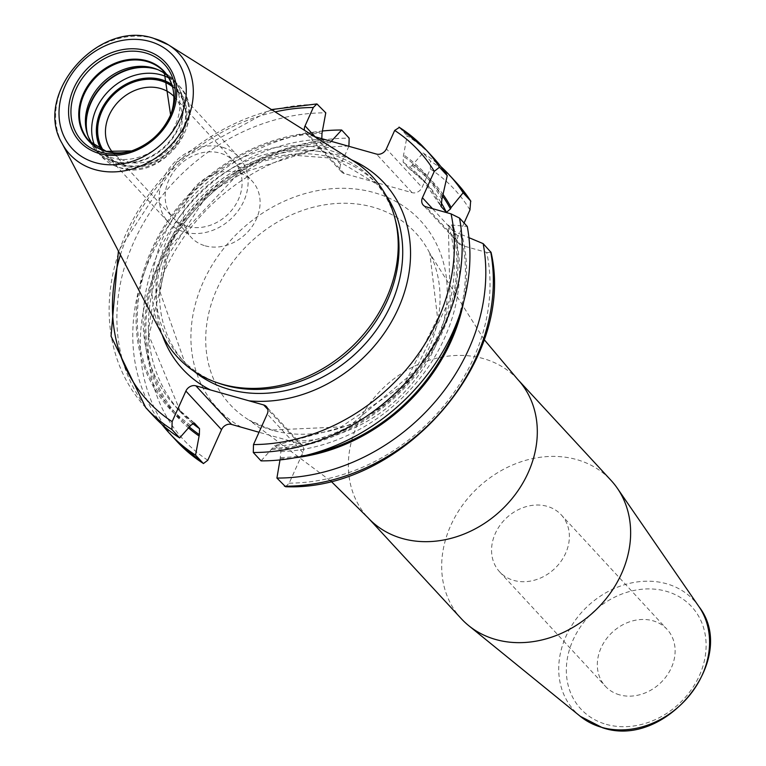 <?xml version="1.0" encoding="UTF-8"?>
<svg xmlns="http://www.w3.org/2000/svg" width="766" height="766" viewBox="0 0 766 766"><rect width="100%" height="100%" fill="white"/><g stroke="black" fill="none" stroke-linecap="round" stroke-linejoin="round"><path stroke-width="0.57" stroke-dasharray="3.83 2.87" d="M163.436 337.136A132.824 110.668 137.3 0 1 188.388 197.685A132.824 110.668 137.3 0 1 327.8 149.791A132.824 110.668 -42.7 0 1 353.758 161.243M395.505 220.551A131.149 109.279 -42.7 0 0 373.76 180.565A131.149 109.279 -42.7 0 0 329.476 153.803A131.149 109.279 137.3 0 0 182.806 212.383A131.149 109.279 137.3 0 0 181.13 358.593L184.836 362.615A131.149 109.279 137.3 0 1 186.511 216.395A131.149 109.279 137.3 0 1 333.191 157.815A131.149 109.279 -42.7 0 1 377.475 184.587L333.947 158.294L290.592 155.01L261.991 161.444L207.892 193.875L166.04 258.544L160.094 292.21L184.836 362.615A131.149 109.279 137.3 0 0 194.114 371.338M219.268 383.421A131.149 109.279 137.3 0 1 181.13 358.593M241.223 427.15A138.253 115.197 137.3 0 1 209.664 269.326A138.253 115.197 137.3 0 1 373.923 192.572A138.253 115.197 137.3 0 1 440.01 334.263A138.253 115.197 137.3 0 1 289.644 440.804L299.334 443.533L267.832 409.446M289.644 440.804L259.023 432.273M285.574 486.726L289.165 483.164L302.905 452.591A8.091 6.741 -42.7 0 0 302.072 445.19A8.091 6.741 -42.7 0 0 299.334 443.533M289.165 483.164A184.434 153.679 -42.7 0 0 486.726 252.464L461.659 245.398L426.001 206.801M464.091 223.002L458.097 236.34A8.091 6.741 -42.7 0 0 458.93 243.741A8.091 6.741 -42.7 0 0 461.659 245.398M469.96 209.922A184.434 153.679 -42.7 0 0 430.348 169.018L422.076 187.421L386.409 148.834M348.884 146.306L340.707 164.489A8.091 6.741 -42.7 0 0 341.55 171.89A8.091 6.741 -42.7 0 0 344.279 173.537L412.079 192.659A8.091 6.741 -42.7 0 0 422.076 187.421M461.304 618.698A101.926 84.921 137.3 0 1 462.607 505.072A101.926 84.921 137.3 0 1 576.597 459.552A101.926 84.921 -42.7 0 1 611.009 480.349M619.57 694.858A41.967 34.968 137.3 0 1 605.399 686.288A41.967 34.968 137.3 0 1 605.935 639.505A41.967 34.968 137.3 0 1 652.871 620.757A41.967 34.968 137.3 0 1 667.042 629.317A41.967 34.968 137.3 0 1 666.506 676.11A41.967 34.968 137.3 0 1 619.57 694.858M561.287 514.886A41.967 34.968 -42.7 0 1 560.75 561.679A41.967 34.968 -42.7 0 1 513.814 580.417A41.967 34.968 137.3 0 1 499.643 571.857A41.967 34.968 137.3 0 1 500.179 525.064A41.967 34.968 137.3 0 1 547.115 506.316A41.967 34.968 -42.7 0 1 561.287 514.886L667.042 629.317M279.992 459.926L280.892 451.614L274.793 445.563L261.043 460.883M314.558 136.626L308.612 134.95A8.091 6.741 137.3 0 1 305.883 133.303A8.091 6.741 137.3 0 1 304.418 130.258M321.385 138.55L327.915 145.339L331.238 141.327M430.348 169.018L430.559 161.109L423.033 152.961L411.955 165.571L408.613 168.07L403.175 162.229L403.347 156.264L407.148 135.774A190.437 158.667 137.3 0 1 433.269 157.614M399.392 127.386L407.148 135.774M486.726 252.464L491.073 252.416M423.033 152.961A190.437 158.667 137.3 0 1 440.823 166.557M463.631 301.957A173.643 144.678 -42.7 0 0 461.85 234.712L468.936 237.661M461.85 234.712L453.836 231.102L448.349 225.041L450.025 298.874L414.808 371.357L351.182 424.603L274.793 445.563M275.664 445.946A167.878 139.872 -42.7 0 0 448.608 225.443L451.854 225.013L467.27 226.439M280.193 458.748A173.643 144.678 -42.7 0 0 295.063 457.742M443.255 194.717A173.643 144.678 -42.7 0 0 412.481 164.403M188.733 428.117A173.643 144.678 137.3 0 1 163.34 252.445A173.643 144.678 137.3 0 1 331.113 141.461M161.875 424.345A190.437 158.667 137.3 0 1 157.193 244.153A190.437 158.667 137.3 0 1 322.706 130.976M153.554 416.11A190.437 158.667 137.3 0 1 142.888 224.151A190.437 158.667 137.3 0 1 325.78 112.832M190.227 426.499A173.643 144.678 137.3 0 1 151.582 249.783A173.643 144.678 137.3 0 1 322.515 132.154M271.585 449.441A173.643 144.678 -42.7 0 0 453.242 225.395M442.509 198.174A173.643 144.678 -42.7 0 0 403.874 155.086M89.316 141.136L95.204 147.512A50.987 42.484 137.3 0 0 112.42 157.92A50.987 42.484 -42.7 0 0 169.449 135.142A50.987 42.484 -42.7 0 0 170.1 78.295A50.987 42.484 -42.7 0 0 166.94 75.279M95.204 147.512A50.987 42.484 137.3 0 1 92.437 144.123M172.34 86.606A47.482 39.564 -42.7 0 1 177.808 140.58A47.482 39.564 -42.7 0 1 122.809 164.566A47.482 39.564 137.3 0 1 103.305 150.404M173.825 96.344A41.488 34.566 -42.7 0 1 174.37 96.918A41.488 34.566 -42.7 0 1 173.844 143.175A41.488 34.566 -42.7 0 1 127.443 161.703A41.488 34.566 137.3 0 1 113.435 153.238A41.488 34.566 137.3 0 1 112.899 152.645M205.183 245.829A41.488 34.566 -42.7 0 0 251.583 227.291A41.488 34.566 -42.7 0 0 252.11 181.044A41.488 34.566 -42.7 0 0 238.102 172.57A41.488 34.566 137.3 0 0 191.701 191.107A41.488 34.566 137.3 0 0 191.174 237.355A41.488 34.566 137.3 0 0 205.183 245.829M222.676 147.359A47.98 39.976 137.3 0 1 238.877 157.154A47.98 39.976 137.3 0 1 238.264 210.65A47.98 39.976 137.3 0 1 184.606 232.079A47.98 39.976 137.3 0 1 168.405 222.284A47.98 39.976 137.3 0 1 169.018 168.798A47.98 39.976 137.3 0 1 222.676 147.359M102.539 150.107A47.98 39.976 -42.7 0 0 106.417 155.211A47.98 39.976 -42.7 0 0 122.617 164.996A47.98 39.976 -42.7 0 0 176.276 143.568A47.98 39.976 -42.7 0 0 176.889 90.082A47.98 39.976 -42.7 0 0 172.111 85.811M187.182 226.343A41.488 34.566 137.3 0 1 168.884 179.924A41.488 34.566 137.3 0 1 220.101 153.095A41.488 34.566 137.3 0 1 238.398 199.514A41.488 34.566 137.3 0 1 187.182 226.343M62.017 143.242A74.283 61.893 137.3 0 1 75.968 65.254A74.283 61.893 137.3 0 1 153.937 38.472M385.442 194.516A131.149 109.279 -42.7 0 0 377.475 184.587L373.76 180.565M351.613 159.903A137.143 114.268 -42.7 0 0 337.816 154.962A137.143 114.268 137.3 0 0 199.754 198.04A137.143 114.268 137.3 0 0 162.268 334.886M207.797 460.232A184.434 153.679 137.3 0 1 164.566 271.068A184.434 153.679 137.3 0 1 348.98 146.086M272.744 430.339A126.4 105.315 137.3 0 1 249.189 420.161A126.4 105.315 137.3 0 1 223.701 275.865A126.4 105.315 137.3 0 1 373.032 207.165A126.4 105.315 137.3 0 1 429.783 253.268A126.4 105.315 137.3 0 1 404.879 385.365A126.4 105.315 137.3 0 1 272.744 430.339M517.682 379.361A101.926 84.921 -42.7 0 0 483.269 358.555A101.926 84.921 137.3 0 0 369.279 404.084A101.926 84.921 137.3 0 0 367.977 517.711M698.946 606.624A81.378 67.801 -42.7 0 0 666.439 583.721A81.378 67.801 -42.7 0 0 572.719 624.012A81.378 67.801 -42.7 0 0 580.264 716.306M606.308 724.368A75.394 62.822 -42.7 0 0 699.387 675.612A75.394 62.822 -42.7 0 0 666.133 591.247A75.394 62.822 -42.7 0 0 573.064 640.003A75.394 62.822 -42.7 0 0 606.308 724.368M302.905 452.591L267.238 413.994M120.425 254.906A184.434 153.679 137.3 0 1 275.176 111.893M176.965 441.436A190.437 158.667 137.3 0 1 166.299 249.486A190.437 158.667 137.3 0 1 349.191 138.167M340.707 164.489L315.104 136.779M344.279 173.537L308.612 134.95M412.079 192.659L376.422 154.062M456.68 182.94A190.437 158.667 -42.7 0 0 430.559 161.109M189.595 427.179A172.369 143.625 137.3 0 1 164.297 252.962A172.369 143.625 137.3 0 1 330.586 142.639M280.72 457.58A172.369 143.625 -42.7 0 0 311.772 453.855M458.451 318.302A172.369 143.625 -42.7 0 0 460.462 234.319M442.892 196.422A172.369 143.625 -42.7 0 0 411.955 165.571M145.799 407.713A190.437 158.667 137.3 0 1 135.132 215.763A190.437 158.667 137.3 0 1 318.034 104.444M190.753 425.331A172.369 143.625 137.3 0 1 152.654 250.089A172.369 143.625 137.3 0 1 321.979 133.322M272.112 448.263A172.369 143.625 -42.7 0 0 451.854 225.013M441.858 199.629A172.369 143.625 -42.7 0 0 403.347 156.264M193.865 422.708A167.878 139.872 137.3 0 1 175.452 406.555A167.878 139.872 137.3 0 1 164.613 239.902A167.878 139.872 137.3 0 1 321.806 139.288M192.266 423.158A167.878 139.872 137.3 0 1 180.68 412.223A167.878 139.872 137.3 0 1 169.851 245.56A167.878 139.872 137.3 0 1 327.044 144.946M458.097 236.34L432.493 208.63M440.804 205.853A167.878 139.872 -42.7 0 0 422.028 178.679A167.878 139.872 -42.7 0 0 403.175 162.229M280.892 451.614A167.878 139.872 -42.7 0 0 453.836 231.102M440.938 202.377A167.878 139.872 -42.7 0 0 427.256 184.347A167.878 139.872 -42.7 0 0 408.402 167.888M130.392 151.342L131.704 150.912A51.312 42.752 -42.7 0 0 132.968 150.529A51.312 42.752 -42.7 0 0 170.138 116.183A51.312 42.752 -42.7 0 0 170.617 114.957L171.144 113.674M172.58 87.161A50.987 42.484 -42.7 0 1 156.771 136.607A50.987 42.484 -42.7 0 1 106.531 151.544A50.987 42.484 137.3 0 1 103.85 150.682M155.268 68.643L157.758 69.524A52.337 43.605 -42.7 0 1 177.779 128.611A52.337 43.605 -42.7 0 1 113.78 161.157A52.337 43.605 137.3 0 1 87.429 134.519A52.337 43.605 137.3 0 1 87.104 133.227M86.749 131.963L87.429 134.519L96.363 150.931A52.461 43.71 137.3 0 0 114.077 161.636A52.461 43.71 -42.7 0 0 172.752 138.206A52.461 43.71 -42.7 0 0 173.422 79.721L157.758 69.524A52.337 43.605 -42.7 0 0 156.494 69.103M87.659 134.921A52.461 43.71 137.3 0 0 96.363 150.931L101.773 156.791A52.461 43.71 137.3 0 0 119.486 167.495A52.461 43.71 -42.7 0 0 178.162 144.065A52.461 43.71 -42.7 0 0 178.832 85.572L173.422 79.721A52.461 43.71 -42.7 0 0 158.141 69.783M168.587 77.806A52.461 43.71 -42.7 0 1 178.832 85.572C211.435 116.777 163.512 182.988 119.936 167.783L101.773 156.791A52.461 43.71 137.3 0 1 94.831 145.971M101.179 149.542A48.861 40.713 137.3 0 0 122.263 165.782A48.861 40.713 -42.7 0 0 179.455 140.121A48.861 40.713 -42.7 0 0 171.651 84.413M484.102 339.52L429.783 253.268L437.645 318.34L404.17 384.532L341.052 426.901L271.978 430.004L249.189 420.161L330.902 481.105M499.643 571.857L605.399 686.288M302.072 445.19L266.405 406.593M341.55 171.89L305.883 133.303M194.085 422.822L175.452 406.555L180.68 412.223L148.977 335.709L170.32 246.087L237.728 174.342L327.915 145.339M458.93 243.741L423.263 205.154M408.613 168.07L427.256 184.347L422.028 178.679L440.967 206.313M271.48 109.576L177.291 161.205L118.404 251.037M164.202 71.918L170.1 78.295M174.37 96.918L252.11 181.044M113.435 153.238L191.174 237.355M176.889 90.082L238.877 157.154M106.417 155.211L168.405 222.284"/><path stroke-width="1.15" d="M216.194 382.339L219.268 383.421A131.149 109.279 137.3 0 0 225.415 385.355A131.149 109.279 -42.7 0 0 354.313 347.276A131.149 109.279 -42.7 0 0 395.505 220.551L394.672 217.391A132.824 110.668 -42.7 0 1 352.954 345.734A132.824 110.668 -42.7 0 1 222.408 384.302A132.824 110.668 137.3 0 1 216.194 382.339A132.824 110.668 137.3 0 1 163.436 337.136L62.017 143.242A74.283 61.893 137.3 0 0 94.994 169.621A74.283 61.893 -42.7 0 0 182.519 129.655A74.283 61.893 -42.7 0 0 168.453 44.878A74.283 61.893 -42.7 0 0 153.937 38.472M394.672 217.391A132.824 110.668 -42.7 0 0 353.758 161.243L168.453 44.878L153.554 38.3C98.517 19.361 32.699 94.314 62.017 143.242M259.023 432.273L231.533 424.421A8.091 6.741 -42.7 0 0 221.537 429.649L207.797 460.232L203.421 463.564L195.56 455.128L199.361 434.638L199.533 428.673L194.296 423.014L190.753 425.331L179.675 437.941L171.919 429.554L172.13 421.635L185.879 391.062A8.091 6.741 137.3 0 1 195.866 385.825L263.667 404.946A8.091 6.741 137.3 0 1 266.405 406.593A8.091 6.741 137.3 0 1 267.238 413.994L253.498 444.577L253.287 452.486L261.043 460.883A190.437 158.667 137.3 0 0 467.27 226.439L459.514 218.051L451.059 213.867L426.001 206.801A8.091 6.741 137.3 0 1 423.263 205.154A8.091 6.741 137.3 0 1 422.43 197.743L434.303 171.335L439.493 167.227L447.239 175.625L441.858 199.629L441.206 206.667L446.434 212.326L450.465 208.946L451.117 207.49A173.643 144.678 -42.7 0 0 443.255 194.717M464.091 223.002L469.96 209.922L470.65 200.951A190.437 158.667 -42.7 0 0 456.68 182.94L470.851 201.209M331.113 141.461L341.665 130.019L349.191 138.167L348.884 146.306M495.717 639.505A101.926 84.921 137.3 0 1 468.668 625.611A101.926 84.921 137.3 0 1 461.304 618.698L367.977 517.711A101.926 84.921 137.3 0 0 402.389 538.517A101.926 84.921 -42.7 0 0 516.38 492.988A101.926 84.921 -42.7 0 0 517.682 379.361L611.009 480.349A101.926 84.921 -42.7 0 1 617.319 488.229A101.926 84.921 -42.7 0 1 606.059 598.763A101.926 84.921 -42.7 0 1 495.717 639.505M279.992 459.926L276.919 478.061L285.574 486.726C401.269 491.542 516.179 360.824 491.073 252.416L483.155 243.626A190.437 158.667 137.3 0 1 276.919 478.061M275.176 111.893A184.434 153.679 137.3 0 1 313.313 107.489L305.05 125.892A8.091 6.741 137.3 0 0 304.418 130.258M439.493 167.227A190.437 158.667 -42.7 0 0 425.513 149.217A190.437 158.667 -42.7 0 0 399.392 127.386L394.681 130.431L386.409 148.834A8.091 6.741 137.3 0 1 376.422 154.062L314.558 136.626M313.313 107.489L316.904 103.927L325.78 112.832L321.979 133.322L321.806 139.288M399.057 127.099L425.513 149.217L433.269 157.614A190.437 158.667 137.3 0 1 447.239 175.625M440.823 166.557A190.437 158.667 137.3 0 1 449.144 174.792A190.437 158.667 137.3 0 1 463.124 192.802L470.65 200.951M468.936 237.661L483.155 243.626M295.063 457.742A173.643 144.678 -42.7 0 0 463.631 301.957M463.124 192.802L451.117 207.49M198.834 435.816A173.643 144.678 137.3 0 1 188.733 428.117M195.56 455.128A190.437 158.667 137.3 0 1 169.439 433.288A190.437 158.667 137.3 0 1 161.875 424.345M322.706 130.976A190.437 158.667 137.3 0 1 341.665 130.019M179.675 437.941A190.437 158.667 137.3 0 1 153.554 416.11L145.799 407.713A190.437 158.667 137.3 0 0 171.919 429.554M440.967 206.313L441.206 206.667A167.878 139.872 -42.7 0 0 440.804 205.853M166.94 75.279A50.987 42.484 -42.7 0 0 155.268 68.643A50.987 42.484 -42.7 0 0 152.884 67.887A50.987 42.484 137.3 0 0 102.768 82.699A50.987 42.484 137.3 0 0 86.749 131.963A50.987 42.484 137.3 0 0 92.437 144.123M103.305 150.404A47.482 39.564 137.3 0 1 109.442 99.264A47.482 39.564 137.3 0 1 160.487 80.727A47.482 39.564 -42.7 0 1 172.34 86.606M112.899 152.645A41.488 34.566 137.3 0 1 114.239 106.598A41.488 34.566 137.3 0 1 160.362 88.454A41.488 34.566 -42.7 0 1 173.825 96.344M172.111 85.811A47.98 39.976 -42.7 0 0 160.688 80.286A47.98 39.976 -42.7 0 0 109.375 98.699A47.98 39.976 -42.7 0 0 102.539 150.107M95.405 162.67A68.643 57.201 -42.7 0 0 180.144 118.28A68.643 57.201 -42.7 0 0 149.868 41.469A68.643 57.201 137.3 0 0 65.129 85.859A68.643 57.201 137.3 0 0 95.405 162.67M99.494 153.573A58.34 48.612 137.3 0 1 73.766 88.291A58.34 48.612 137.3 0 1 145.789 50.566A58.34 48.612 137.3 0 1 171.507 115.848A58.34 48.612 137.3 0 1 99.494 153.573M385.442 194.516A131.149 109.279 -42.7 0 1 371.194 336.839A131.149 109.279 -42.7 0 1 229.12 389.377A131.149 109.279 137.3 0 1 194.114 371.338M249.065 400.829A137.143 114.268 -42.7 0 0 399.488 305.711A137.143 114.268 -42.7 0 0 351.613 159.903M231.533 424.421L195.866 385.825M267.832 409.446L263.667 404.946M698.946 606.624C739.439 658.444 666.008 749.732 602.43 727.7L580.264 716.306A81.378 67.801 -42.7 0 0 601.865 727.394A81.378 67.801 -42.7 0 0 689.955 694.867A81.378 67.801 -42.7 0 0 698.946 606.624L617.319 488.229M172.13 421.635A184.434 153.679 137.3 0 1 120.425 254.906M434.303 171.335A184.434 153.679 -42.7 0 0 394.681 130.431M253.498 444.577A184.434 153.679 -42.7 0 0 451.059 213.867M210.468 389.942A137.143 114.268 137.3 0 1 162.268 334.886M221.537 429.649L185.879 391.062M203.086 463.277A190.437 158.667 137.3 0 1 176.965 441.436L203.421 463.564M315.104 136.779L305.05 125.892M284.454 486.209A190.437 158.667 -42.7 0 0 490.68 251.775M253.287 452.486A190.437 158.667 -42.7 0 0 459.514 218.051M199.361 434.638A172.369 143.625 137.3 0 1 189.595 427.179M311.772 453.855A172.369 143.625 -42.7 0 0 458.451 318.302M450.465 208.946A172.369 143.625 -42.7 0 0 442.892 196.422M199.533 428.673A167.878 139.872 137.3 0 1 192.266 423.158M432.493 208.63L422.43 197.743M446.434 212.326A167.878 139.872 -42.7 0 0 440.938 202.377M130.392 151.342A56.263 46.879 -42.7 0 1 100.767 152.223A56.263 46.879 137.3 0 1 75.958 89.268A56.263 46.879 137.3 0 1 145.406 52.883A56.263 46.879 -42.7 0 1 171.144 113.674A56.263 46.879 -42.7 0 1 130.392 151.342C149.466 144.726 163.053 132.173 171.144 113.674M164.202 71.918L170.607 114.957A51.312 42.752 -42.7 0 0 146.67 60.744A51.312 42.752 137.3 0 0 83.322 93.921A51.312 42.752 137.3 0 0 105.947 151.333A51.312 42.752 -42.7 0 0 131.704 150.912L106.225 151.352L89.316 141.136A50.987 42.484 137.3 0 1 89.967 84.289A50.987 42.484 137.3 0 1 146.986 61.519A50.987 42.484 -42.7 0 1 164.202 71.918A50.987 42.484 -42.7 0 1 172.58 87.161M103.85 150.682A50.987 42.484 137.3 0 1 89.316 141.136M87.104 133.227A52.337 43.605 137.3 0 1 104.425 83.408A52.337 43.605 137.3 0 1 155.306 68.748A52.337 43.605 -42.7 0 1 156.494 69.103M158.141 69.783A52.461 43.71 -42.7 0 0 155.699 69.017A52.461 43.71 137.3 0 0 104.157 84.241A52.461 43.71 137.3 0 0 87.659 134.921M94.831 145.971A52.461 43.71 137.3 0 1 107.317 92.38A52.461 43.71 137.3 0 1 161.119 74.867A52.461 43.71 -42.7 0 1 168.587 77.806M171.651 84.413A48.861 40.713 -42.7 0 0 161.042 79.511A48.861 40.713 137.3 0 0 109.251 97.694A48.861 40.713 137.3 0 0 101.179 149.542M484.102 339.52L517.682 379.361M330.902 481.105L367.977 517.711M580.264 716.306L468.668 625.611M449.144 174.792L456.68 182.94M169.439 433.288L176.965 441.436M316.904 103.927L271.48 109.576M118.404 251.037L111.041 336.197L145.799 407.713"/></g></svg>
